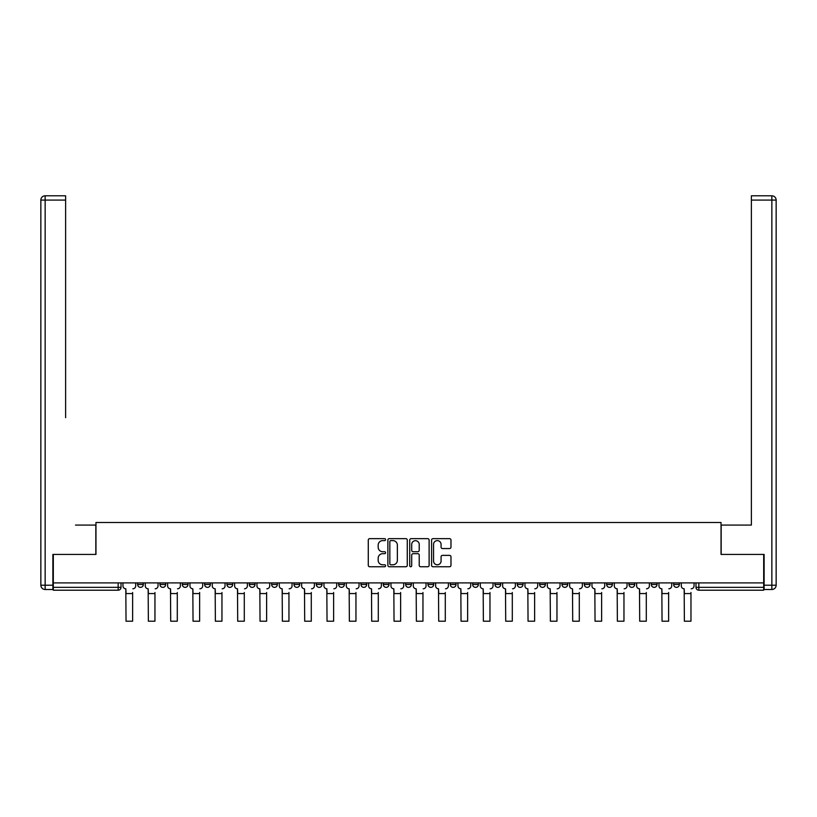 <?xml version="1.0" encoding="UTF-8"?>
<svg xmlns="http://www.w3.org/2000/svg" width="817" height="817" viewBox="0 0 817 817"><rect width="100%" height="100%" fill="white"/><g stroke="black" fill="none" stroke-linecap="round" stroke-linejoin="round"><path stroke-width="1.23" d="M385.593 539.639A0.98 0.98 0 0 0 384.613 538.648L369.682 538.648A1.409 1.409 0 0 0 368.273 540.057L368.273 565.354A1.409 1.409 0 0 0 369.682 566.753L384.613 566.753A0.98 0.98 0 0 0 385.593 565.773A0.98 0.98 0 0 0 384.613 564.792L382.683 564.792A4.494 4.494 0 0 1 378.179 560.288L378.179 558.185A4.494 4.494 0 0 1 382.683 553.691L384.613 553.691A0.98 0.98 0 0 0 385.593 552.701A0.98 0.98 0 0 0 384.613 551.72L382.683 551.72A4.494 4.494 0 0 1 378.179 547.227L378.179 545.113A4.494 4.494 0 0 1 382.683 540.619L384.613 540.619A0.98 0.98 0 0 0 385.593 539.639M673.647 582.909L673.647 584.482L679.366 584.482A2.859 2.859 0 0 1 676.507 587.352A2.859 2.859 0 0 1 673.647 584.482L673.647 582.909M584.308 584.482L584.308 582.909L584.308 584.482A2.859 2.859 0 0 0 587.168 587.352A2.859 2.859 0 0 1 584.308 584.482L590.037 584.482A2.859 2.859 0 0 1 587.168 587.352A2.859 2.859 0 0 0 590.037 584.482L590.037 582.909L590.037 584.482M383.306 582.909L383.306 584.482L389.025 584.482A2.859 2.859 0 0 1 386.165 587.352A2.859 2.859 0 0 1 383.306 584.482L383.306 582.909M316.302 582.909L316.302 584.482L322.031 584.482A2.859 2.859 0 0 1 319.161 587.352A2.859 2.859 0 0 1 316.302 584.482L316.302 582.909M271.632 582.909L271.632 584.482L277.361 584.482A2.859 2.859 0 0 1 274.502 587.352A2.859 2.859 0 0 1 271.632 584.482L271.632 582.909M249.297 582.909L249.297 584.482L255.027 584.482A2.859 2.859 0 0 1 252.167 587.352A2.859 2.859 0 0 1 249.297 584.482L249.297 582.909M204.628 582.909L204.628 584.482L210.357 584.482A2.859 2.859 0 0 1 207.498 587.352A2.859 2.859 0 0 1 204.628 584.482L204.628 582.909M449.564 548.554A1.409 1.409 0 0 0 450.974 547.155L450.974 540.057A1.409 1.409 0 0 0 449.564 538.648L432.99 538.648A1.409 1.409 0 0 0 431.58 540.057L431.58 565.354A1.409 1.409 0 0 0 432.99 566.753L449.564 566.753A1.409 1.409 0 0 0 450.974 565.354L450.974 556.775A1.409 1.409 0 0 0 449.564 555.376L442.477 555.376A1.409 1.409 0 0 0 441.068 556.775L441.068 561.034A3.758 3.758 0 0 1 437.309 564.792A3.758 3.758 0 0 1 433.551 561.034L433.551 544.377A3.758 3.758 0 0 1 437.309 540.619A3.758 3.758 0 0 1 441.068 544.377L441.068 547.155A1.409 1.409 0 0 0 442.477 548.554L449.564 548.554M53.309 582.909L53.309 554.426L95.967 554.426L95.967 522.492L721.033 522.492L721.033 554.426L763.691 554.426L763.691 582.909L53.309 582.909L53.309 587.352L121.018 587.352L121.018 582.909L121.018 587.352A2.859 2.859 0 0 1 118.159 590.211L53.309 590.211L53.309 587.352M407.274 540.057A1.409 1.409 0 0 0 405.865 538.648L389.28 538.648A1.409 1.409 0 0 0 387.881 540.057L387.881 565.354A1.409 1.409 0 0 0 389.28 566.753L405.865 566.753A1.409 1.409 0 0 0 407.274 565.354L407.274 540.057M411.135 538.648L427.72 538.648A1.409 1.409 0 0 1 429.119 540.057L429.119 565.354A1.409 1.409 0 0 1 427.72 566.753L420.622 566.753A1.409 1.409 0 0 1 419.213 565.354L419.213 555.09A1.409 1.409 0 0 0 417.814 553.691L413.106 553.691A1.409 1.409 0 0 0 411.697 555.09L411.697 565.773A0.98 0.98 0 0 1 410.716 566.753A0.98 0.98 0 0 1 409.726 565.773L409.726 540.057A1.409 1.409 0 0 1 411.135 538.648M695.982 582.909L695.982 587.352L763.691 587.352L763.691 590.211L698.841 590.211A2.859 2.859 0 0 1 695.982 587.352L695.982 582.909M763.691 582.909L763.691 587.352M679.366 582.909L679.366 584.482L679.366 582.909M651.312 582.909L651.312 584.482L657.031 584.482L657.031 582.909L657.031 584.482A2.859 2.859 0 0 1 654.172 587.352A2.859 2.859 0 0 1 651.312 584.482A2.859 2.859 0 0 0 654.172 587.352M634.707 582.909L634.707 584.482A2.859 2.859 0 0 1 631.837 587.352A2.859 2.859 0 0 1 628.978 584.482L634.707 584.482M628.978 582.909L628.978 584.482M606.643 582.909L606.643 584.482L612.372 584.482L612.372 582.909L612.372 584.482A2.859 2.859 0 0 1 609.502 587.352A2.859 2.859 0 0 1 606.643 584.482A2.859 2.859 0 0 0 609.502 587.352M561.973 582.909L561.973 584.482L567.703 584.482L567.703 582.909L567.703 584.482A2.859 2.859 0 0 1 564.833 587.352A2.859 2.859 0 0 1 561.973 584.482A2.859 2.859 0 0 0 564.833 587.352M545.368 584.482L545.368 582.909L545.368 584.482A2.859 2.859 0 0 1 542.498 587.352A2.859 2.859 0 0 1 539.639 584.482L545.368 584.482A2.859 2.859 0 0 1 542.498 587.352M539.639 582.909L539.639 584.482M523.033 582.909L523.033 584.482A2.859 2.859 0 0 1 520.174 587.352A2.859 2.859 0 0 1 517.304 584.482L523.033 584.482A2.859 2.859 0 0 1 520.174 587.352M517.304 582.909L517.304 584.482M500.698 582.909L500.698 584.482A2.859 2.859 0 0 1 497.839 587.352A2.859 2.859 0 0 1 494.969 584.482L500.698 584.482M494.969 582.909L494.969 584.482M478.364 582.909L478.364 584.482A2.859 2.859 0 0 1 475.504 587.352A2.859 2.859 0 0 1 472.635 584.482L478.364 584.482M472.635 582.909L472.635 584.482M456.029 582.909L456.029 584.482A2.859 2.859 0 0 1 453.169 587.352A2.859 2.859 0 0 1 450.3 584.482L456.029 584.482M450.3 582.909L450.3 584.482M433.694 582.909L433.694 584.482A2.859 2.859 0 0 1 430.835 587.352A2.859 2.859 0 0 1 427.975 584.482A2.859 2.859 0 0 0 430.835 587.352M427.975 582.909L427.975 584.482L433.694 584.482M411.36 582.909L411.36 584.482A2.859 2.859 0 0 1 408.5 587.352A2.859 2.859 0 0 1 405.64 584.482A2.859 2.859 0 0 0 408.5 587.352M405.64 582.909L405.64 584.482L411.36 584.482M389.025 582.909L389.025 584.482A2.859 2.859 0 0 1 386.165 587.352M366.7 582.909L366.7 584.482A2.859 2.859 0 0 1 363.831 587.352A2.859 2.859 0 0 1 360.971 584.482L366.7 584.482M360.971 582.909L360.971 584.482M344.365 582.909L344.365 584.482A2.859 2.859 0 0 1 341.496 587.352A2.859 2.859 0 0 1 338.636 584.482L344.365 584.482L344.365 582.909M338.636 582.909L338.636 584.482M322.031 582.909L322.031 584.482M299.696 582.909L299.696 584.482A2.859 2.859 0 0 1 296.826 587.352A2.859 2.859 0 0 1 293.967 584.482L299.696 584.482L299.696 582.909M293.967 582.909L293.967 584.482M277.361 582.909L277.361 584.482L277.361 582.909M255.027 584.482L255.027 582.909L255.027 584.482A2.859 2.859 0 0 1 252.167 587.352M232.692 582.909L232.692 584.482A2.859 2.859 0 0 1 229.832 587.352A2.859 2.859 0 0 1 226.963 584.482A2.859 2.859 0 0 0 229.832 587.352A2.859 2.859 0 0 0 232.692 584.482L232.692 582.909M226.963 582.909L226.963 584.482L232.692 584.482M210.357 582.909L210.357 584.482M188.022 582.909L188.022 584.482A2.859 2.859 0 0 1 185.163 587.352A2.859 2.859 0 0 1 182.293 584.482A2.859 2.859 0 0 0 185.163 587.352A2.859 2.859 0 0 0 188.022 584.482L182.293 584.482L182.293 582.909M159.969 582.909L159.969 584.482L165.688 584.482L165.688 582.909L165.688 584.482A2.859 2.859 0 0 1 162.828 587.352A2.859 2.859 0 0 1 159.969 584.482A2.859 2.859 0 0 0 162.828 587.352M137.634 582.909L137.634 584.482L143.353 584.482L143.353 582.909L143.353 584.482A2.859 2.859 0 0 1 140.493 587.352A2.859 2.859 0 0 1 137.634 584.482A2.859 2.859 0 0 0 140.493 587.352M118.159 582.909L118.159 590.211A2.859 2.859 0 0 0 121.018 587.352M390.832 540.619A0.98 0.98 0 0 0 389.842 541.6L389.842 563.801A0.98 0.98 0 0 0 390.832 564.792L392.865 564.792A4.494 4.494 0 0 0 397.358 560.288L397.358 545.113A4.494 4.494 0 0 0 392.865 540.619L390.832 540.619M419.213 544.449A3.758 3.758 0 0 0 415.455 540.691A3.758 3.758 0 0 0 411.697 544.449L411.697 550.311A1.409 1.409 0 0 0 413.106 551.72L417.814 551.72A1.409 1.409 0 0 0 419.213 550.311L419.213 544.449M122.959 585.922L122.959 582.909L122.959 585.922A2.859 2.859 0 0 0 125.818 588.781L126.032 592.509M125.818 588.781L126.032 621.206L132.62 621.206L132.62 592.509M135.693 585.922L135.693 582.909L135.693 585.922A2.859 2.859 0 0 1 132.834 588.781M145.293 585.922L145.293 582.909L145.293 585.922A2.859 2.859 0 0 0 148.153 588.781L148.367 592.509M148.153 588.781L148.367 621.206L154.954 621.206L154.954 592.509M158.028 585.922L158.028 582.909L158.028 585.922A2.859 2.859 0 0 1 155.169 588.781M167.628 585.922L167.628 582.909L167.628 585.922A2.859 2.859 0 0 0 170.487 588.781L170.702 592.509M170.487 588.781L170.702 621.206L177.289 621.206L177.289 592.509M180.363 585.922L180.363 582.909L180.363 585.922A2.859 2.859 0 0 1 177.503 588.781M52.88 585.207L52.88 589.496L45.149 589.496A4.299 4.299 0 0 1 40.85 585.207L40.85 200.083L45.149 200.083L45.149 195.794L65.615 195.794L65.615 200.083L45.149 200.083L45.149 585.207L52.88 585.207L52.88 554.426L95.824 554.426L95.824 525.076L75.501 525.076M65.615 200.083L65.615 417.701M45.149 195.794A4.299 4.299 0 0 0 40.85 200.083A4.299 4.299 0 0 1 45.149 195.794M741.499 525.076L751.385 525.076L751.385 195.794L771.851 195.794L751.385 195.794M764.12 585.207L771.851 585.207L771.851 589.496A4.299 4.299 0 0 0 776.15 585.207L776.15 200.083L776.15 585.207A4.299 4.299 0 0 1 771.851 589.496L764.12 589.496L764.12 554.426L721.176 554.426L721.176 525.076L751.385 525.076L751.385 417.701M771.851 195.794A4.299 4.299 0 0 1 776.15 200.083A4.299 4.299 0 0 0 771.851 195.794A4.299 4.299 0 0 1 776.15 200.083A4.299 4.299 0 0 0 771.851 195.794L771.851 200.083L751.385 200.083M189.952 585.922L189.952 582.909L189.952 585.922A2.859 2.859 0 0 0 192.822 588.781L193.037 592.509M192.822 588.781L193.037 621.206L199.624 621.206L199.624 592.509M202.698 585.922L202.698 582.909L202.698 585.922A2.859 2.859 0 0 1 199.838 588.781M212.287 585.922L212.287 582.909L212.287 585.922A2.859 2.859 0 0 0 215.157 588.781L215.371 592.509M215.157 588.781L215.371 621.206L221.958 621.206L221.958 592.509M225.032 585.922L225.032 582.909L225.032 585.922A2.859 2.859 0 0 1 222.173 588.781M234.622 585.922L234.622 582.909L234.622 585.922A2.859 2.859 0 0 0 237.492 588.781L237.706 592.509M237.492 588.781L237.706 621.206L244.293 621.206L244.293 592.509M247.367 585.922L247.367 582.909L247.367 585.922A2.859 2.859 0 0 1 244.508 588.781M256.957 585.922L256.957 582.909L256.957 585.922A2.859 2.859 0 0 0 259.826 588.781L260.041 592.509M259.826 588.781L260.041 621.206L266.618 621.206L266.618 592.509M269.702 585.922L269.702 582.909L269.702 585.922A2.859 2.859 0 0 1 266.842 588.781M279.291 585.922L279.291 582.909L279.291 585.922A2.859 2.859 0 0 0 282.161 588.781L282.376 592.509M282.161 588.781L282.376 621.206L288.952 621.206L288.952 592.509M292.037 585.922L292.037 582.909L292.037 585.922A2.859 2.859 0 0 1 289.167 588.781M301.626 585.922L301.626 582.909L301.626 585.922A2.859 2.859 0 0 0 304.486 588.781L304.7 592.509M304.486 588.781L304.7 621.206L311.287 621.206L311.287 592.509M314.371 585.922L314.371 582.909L314.371 585.922A2.859 2.859 0 0 1 311.502 588.781M323.961 585.922L323.961 582.909L323.961 585.922A2.859 2.859 0 0 0 326.82 588.781L327.035 592.509M326.82 588.781L327.035 621.206L333.622 621.206L333.622 592.509M336.706 585.922L336.706 582.909L336.706 585.922A2.859 2.859 0 0 1 333.836 588.781M346.296 585.922L346.296 582.909L346.296 585.922A2.859 2.859 0 0 0 349.155 588.781L349.37 592.509M349.155 588.781L349.37 621.206L355.957 621.206L355.957 592.509M359.041 585.922L359.041 582.909L359.041 585.922A2.859 2.859 0 0 1 356.171 588.781M368.63 585.922L368.63 582.909L368.63 585.922A2.859 2.859 0 0 0 371.49 588.781L371.704 592.509M371.49 588.781L371.704 621.206L378.291 621.206L378.291 592.509M381.365 585.922L381.365 582.909L381.365 585.922A2.859 2.859 0 0 1 378.506 588.781M390.965 585.922L390.965 582.909L390.965 585.922A2.859 2.859 0 0 0 393.825 588.781L394.039 592.509M393.825 588.781L394.039 621.206L400.626 621.206L400.626 592.509M403.7 585.922L403.7 582.909L403.7 585.922A2.859 2.859 0 0 1 400.841 588.781M413.3 585.922L413.3 582.909L413.3 585.922A2.859 2.859 0 0 0 416.159 588.781L416.374 592.509M416.159 588.781L416.374 621.206L422.961 621.206L422.961 592.509M426.035 585.922L426.035 582.909L426.035 585.922A2.859 2.859 0 0 1 423.175 588.781M435.635 585.922L435.635 582.909L435.635 585.922A2.859 2.859 0 0 0 438.494 588.781L438.709 592.509M438.494 588.781L438.709 621.206L445.296 621.206L445.296 592.509M448.37 585.922L448.37 582.909L448.37 585.922A2.859 2.859 0 0 1 445.51 588.781M457.959 585.922L457.959 582.909L457.959 585.922A2.859 2.859 0 0 0 460.829 588.781L461.043 592.509M460.829 588.781L461.043 621.206L467.63 621.206L467.63 592.509M470.704 585.922L470.704 582.909L470.704 585.922A2.859 2.859 0 0 1 467.845 588.781M480.294 585.922L480.294 582.909L480.294 585.922A2.859 2.859 0 0 0 483.164 588.781L483.378 592.509M483.164 588.781L483.378 621.206L489.965 621.206L489.965 592.509M493.039 585.922L493.039 582.909L493.039 585.922A2.859 2.859 0 0 1 490.18 588.781M502.629 585.922L502.629 582.909L502.629 585.922A2.859 2.859 0 0 0 505.498 588.781L505.713 592.509M505.498 588.781L505.713 621.206L512.3 621.206L512.3 592.509M515.374 585.922L515.374 582.909L515.374 585.922A2.859 2.859 0 0 1 512.514 588.781M524.963 585.922L524.963 582.909L524.963 585.922A2.859 2.859 0 0 0 527.833 588.781L528.048 592.509M527.833 588.781L528.048 621.206L534.624 621.206L534.624 592.509M537.709 585.922L537.709 582.909L537.709 585.922A2.859 2.859 0 0 1 534.839 588.781M547.298 585.922L547.298 582.909L547.298 585.922A2.859 2.859 0 0 0 550.158 588.781L550.382 592.509M550.158 588.781L550.382 621.206L556.959 621.206L556.959 592.509M560.043 585.922L560.043 582.909L560.043 585.922A2.859 2.859 0 0 1 557.174 588.781M569.633 585.922L569.633 582.909L569.633 585.922A2.859 2.859 0 0 0 572.492 588.781L572.707 592.509M572.492 588.781L572.707 621.206L579.294 621.206L579.294 592.509M582.378 585.922L582.378 582.909L582.378 585.922A2.859 2.859 0 0 1 579.508 588.781M591.968 585.922L591.968 582.909L591.968 585.922A2.859 2.859 0 0 0 594.827 588.781L595.042 592.509M594.827 588.781L595.042 621.206L601.629 621.206L601.629 592.509M604.713 585.922L604.713 582.909L604.713 585.922A2.859 2.859 0 0 1 601.843 588.781M614.302 585.922L614.302 582.909L614.302 585.922A2.859 2.859 0 0 0 617.162 588.781L617.376 592.509M617.162 588.781L617.376 621.206L623.963 621.206L623.963 592.509M627.048 585.922L627.048 582.909L627.048 585.922A2.859 2.859 0 0 1 624.178 588.781M636.637 585.922L636.637 582.909L636.637 585.922A2.859 2.859 0 0 0 639.497 588.781L639.711 592.509M639.497 588.781L639.711 621.206L646.298 621.206L646.298 592.509M649.372 585.922L649.372 582.909L649.372 585.922A2.859 2.859 0 0 1 646.513 588.781M658.972 585.922L658.972 582.909L658.972 585.922A2.859 2.859 0 0 0 661.831 588.781L662.046 592.509M661.831 588.781L662.046 621.206L668.633 621.206L668.633 592.509M671.707 585.922L671.707 582.909L671.707 585.922A2.859 2.859 0 0 1 668.847 588.781M681.307 585.922L681.307 582.909L681.307 585.922A2.859 2.859 0 0 0 684.166 588.781L684.38 592.509M684.166 588.781L684.38 621.206L690.968 621.206L690.968 592.509M694.042 585.922L694.042 582.909L694.042 585.922A2.859 2.859 0 0 1 691.182 588.781M698.841 582.909L698.841 590.211M132.62 593.581L126.032 593.581M45.149 589.496L45.149 585.207L40.85 585.207M776.15 585.207L771.851 585.207L771.851 200.083L776.15 200.083M154.954 593.581L148.367 593.581M177.289 593.581L170.702 593.581M199.624 593.581L193.037 593.581M221.958 593.581L215.371 593.581M244.293 593.581L237.706 593.581M266.618 593.581L260.041 593.581M288.952 593.581L282.376 593.581M311.287 593.581L304.7 593.581M333.622 593.581L327.035 593.581M355.957 593.581L349.37 593.581M378.291 593.581L371.704 593.581M400.626 593.581L394.039 593.581M422.961 593.581L416.374 593.581M445.296 593.581L438.709 593.581M467.63 593.581L461.043 593.581M489.965 593.581L483.378 593.581M512.3 593.581L505.713 593.581M534.624 593.581L528.048 593.581M556.959 593.581L550.382 593.581M579.294 593.581L572.707 593.581M601.629 593.581L595.042 593.581M623.963 593.581L617.376 593.581M646.298 593.581L639.711 593.581M668.633 593.581L662.046 593.581M690.968 593.581L684.38 593.581"/></g></svg>
